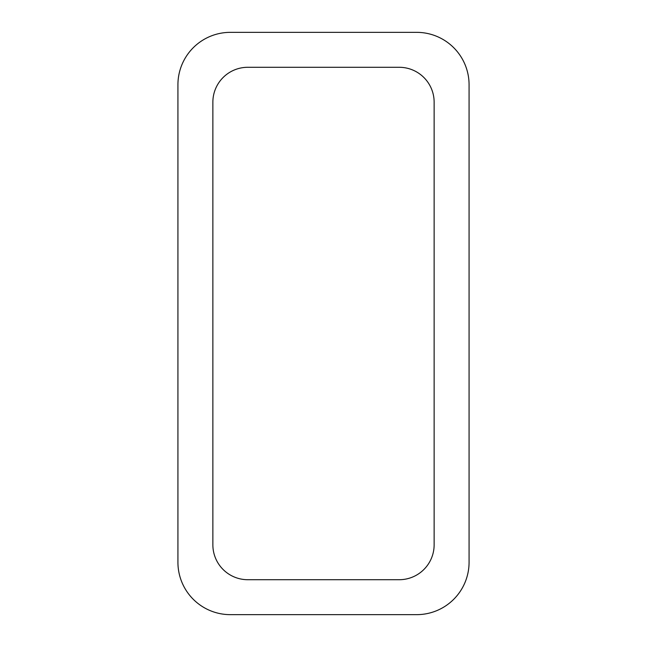 <?xml version="1.0" encoding="UTF-8"?>
<svg xmlns="http://www.w3.org/2000/svg" width="647" height="647" viewBox="0 0 647 647"><rect width="100%" height="100%" fill="white"/><g stroke="black" fill="none" stroke-linecap="round" stroke-linejoin="round"><path stroke-width="0.97" d="M230.332 32.35L416.668 32.35A52.407 52.407 0 0 1 469.075 84.757L469.075 562.243A52.407 52.407 0 0 1 416.668 614.65L230.332 614.65A52.407 52.407 0 0 1 177.925 562.243L177.925 84.757A52.407 52.407 0 0 1 230.332 32.35M212.863 544.774L212.863 102.226A34.938 34.938 0 0 1 247.801 67.288L399.199 67.288A34.938 34.938 0 0 1 434.137 102.226L434.137 544.774A34.938 34.938 0 0 1 399.199 579.712L247.801 579.712A34.938 34.938 0 0 1 212.863 544.774"/></g></svg>
